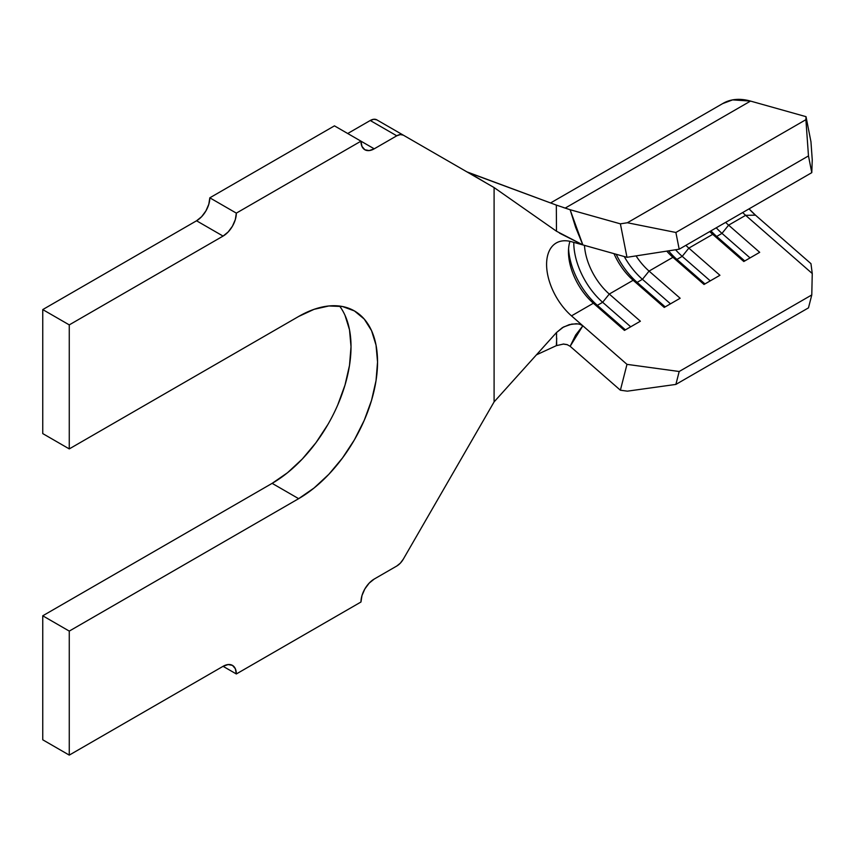 <?xml version="1.0" encoding="UTF-8"?>
<svg xmlns="http://www.w3.org/2000/svg" width="855" height="855" viewBox="0 0 855 855"><rect width="100%" height="100%" fill="white"/><g stroke="black" fill="none" stroke-linecap="round" stroke-linejoin="round"><path stroke-width="1.28" d="M562.975 207.391L570.146 209.732L575.65 227.366L582.854 244.915L626.982 257.302L620.388 223.839L627.378 222.749L675.888 232.475L679.191 249.2L811.78 172.657L812.25 159.885L810.957 141.759L812.25 159.885L811.78 172.657L679.191 249.2L626.982 257.302L571.493 241.719L582.854 244.915L559.501 233.126M712.707 234.345L688.841 248.121A46.875 27.061 60 0 1 685.87 245.342A46.875 27.061 -120 0 0 688.841 248.121L719.931 275.289L704.018 284.469L672.928 257.302L649.063 271.088A46.875 27.061 60 0 1 636.067 255.891A46.875 27.061 -120 0 0 649.063 271.088L680.153 298.256L664.239 307.437L633.149 280.269L609.284 294.056A46.875 27.061 60 0 1 584.467 245.364A46.875 27.061 -120 0 0 609.284 294.056L640.374 321.213L624.46 330.404L593.37 303.236L571.493 315.869A46.875 27.061 60 0 1 547.766 275.192A46.875 27.061 60 0 1 556.306 242.959A46.875 27.061 60 0 1 571.493 241.719A46.875 27.061 60 0 0 546.591 264.419A46.875 27.061 60 0 0 571.493 315.869L582.854 325.798L571.493 315.869L593.37 303.236A46.875 27.061 60 0 1 568.468 251.787A46.875 27.061 60 0 1 569.954 241.334A46.875 27.061 -120 0 0 593.37 303.236L597.356 305.342A54.378 31.4 60 0 1 568.575 248.901A54.378 31.4 -120 0 0 597.356 305.342L593.37 303.236L624.46 330.404L640.374 321.213L609.284 294.056L602.657 302.285L597.356 305.342L602.657 302.285A54.378 31.4 60 0 1 573.78 242.36A54.378 31.4 -120 0 0 602.657 302.285L609.284 294.056L633.149 280.269A46.875 27.061 60 0 1 613.986 253.657A46.875 27.061 -120 0 0 633.149 280.269L637.135 282.385A54.378 31.4 60 0 1 616.177 254.266A54.378 31.4 -120 0 0 637.135 282.385L633.149 280.269L664.239 307.437L680.153 298.256L649.063 271.088L642.436 279.318L637.135 282.385L642.436 279.318A54.378 31.4 60 0 1 624.246 256.532A54.378 31.4 -120 0 0 642.436 279.318L649.063 271.088L672.928 257.302A46.875 27.061 60 0 1 666.75 251.135A46.875 27.061 -120 0 0 672.928 257.302L676.914 259.418A54.378 31.4 60 0 1 668.546 250.857A54.378 31.4 -120 0 0 676.914 259.418L672.928 257.302L704.018 284.469L719.931 275.289L688.841 248.121L682.215 256.35L676.914 259.418L682.215 256.35A54.378 31.4 60 0 1 675.568 249.767A54.378 31.4 -120 0 0 682.215 256.35L688.841 248.121L712.707 234.345A46.875 27.061 60 0 1 709.736 231.566A46.875 27.061 -120 0 0 712.707 234.345L716.693 236.45A54.378 31.4 60 0 1 710.954 230.861A54.378 31.4 -120 0 0 716.693 236.45L712.707 234.345L743.797 261.512L712.707 234.345M556.68 345.505L556.477 332.563L494.094 401.893L494.094 187.566L556.477 231.213L494.094 187.566L403.336 135.165L494.094 187.566L494.094 401.893L556.477 332.563L562.376 327.657L569.238 324.654L576.313 323.724L579.733 324.216L582.854 325.798L626.982 364.358L582.854 325.798L575.65 335.032L570.146 346.296L620.388 390.211L626.982 364.358L679.191 371.498L811.78 294.943L812.25 273.536L810.957 263.65L755.478 215.161L745.645 215.332L728.62 225.154A46.875 27.061 60 0 1 725.639 222.386A46.875 27.061 -120 0 0 728.62 225.154L759.7 252.321L743.797 261.512L759.7 252.321L728.62 225.154L721.994 233.383L716.693 236.45L721.994 233.383A54.378 31.4 60 0 1 716.255 227.804A54.378 31.4 -120 0 0 721.994 233.383L728.62 225.154L745.645 215.332A46.875 27.061 60 0 1 742.664 212.553A46.875 27.061 -120 0 0 745.645 215.332L812.25 273.536L745.645 215.332L755.478 215.161L749.055 208.866M327.914 424.465L315.965 442.698L302.328 458.985L287.526 472.719L272.136 483.353L42.75 615.792L69.266 631.097L298.651 498.668L272.136 483.353L298.651 498.668L314.041 488.023L328.844 474.301L342.481 458.002L354.44 439.78L364.251 420.307L371.54 400.354L376.029 380.667L377.547 362.018L376.029 345.121L371.54 330.629L364.251 319.086L354.44 310.942L342.481 306.518L328.844 305.972L314.041 309.339L298.651 316.468L69.266 448.907L69.266 324.889L223.07 236.087L196.554 220.782L42.75 309.585L42.75 433.592L69.266 448.907L42.75 433.592L42.75 309.585L69.266 324.889L42.75 309.585L196.554 220.782L223.07 236.087L69.266 324.889L69.266 448.907L298.651 316.468A111.567 64.414 -60 0 1 354.43 310.942A111.567 64.414 -60 0 1 371.54 400.343A111.567 64.414 -60 0 1 298.651 498.668L69.266 631.097L42.75 615.792L42.75 739.799L69.266 755.115L223.07 666.312L236.333 673.964L360.97 602.005L236.333 673.964L235.328 668.696L232.453 665.382L228.146 664.549L223.07 666.312L69.266 755.115L42.75 739.799L42.75 615.792L272.136 483.353A111.567 64.414 120 0 0 340.878 397.254A111.567 64.414 120 0 0 339.574 306.058M374.223 579.049L396.763 566.031L374.223 579.049L369.157 583.142L364.85 588.945L361.975 595.572L360.97 602.005A18.746 10.826 -60 0 1 374.223 579.049M403.336 559.106A13.124 7.577 -60 0 1 396.763 566.031L400.322 563.167L403.336 559.106L493.859 402.31L403.336 559.106M403.336 135.165L376.809 119.85A13.124 7.577 120 0 0 370.247 120.502L396.763 135.806A13.124 7.577 -60 0 1 403.336 135.165L376.809 119.85L373.806 119.262L370.247 120.502L396.763 135.806L374.223 148.823L360.97 141.171L236.333 213.13L209.817 197.815L334.455 125.856L360.97 141.171L361.975 146.44L364.85 149.753L369.157 150.587L374.223 148.823L396.763 135.806L400.322 134.577L403.336 135.165L376.809 119.85M347.707 133.508L370.247 120.502L347.707 133.508M69.266 631.097L69.266 755.115L69.266 631.097M223.07 236.087L228.146 231.994L232.453 226.19L235.328 219.564L236.333 213.13L360.97 141.171L374.223 148.823A18.746 10.826 -60 0 1 364.85 149.753A18.746 10.826 -60 0 1 360.97 141.171L334.455 125.856L209.817 197.815L236.333 213.13A18.746 10.826 -60 0 1 223.07 236.087M337.725 404.992L345.014 385.039L349.513 365.363L351.02 346.713L349.513 329.816L345.014 315.313M196.554 220.782L201.63 216.689L205.927 210.886L208.802 204.26L209.817 197.815A18.746 10.826 120 0 1 196.554 220.782M466.883 171.855L485.619 182.671L469.128 172.828L556.327 205.082L466.883 171.855M556.327 205.082L570.146 209.732L620.388 223.839L570.103 209.721L582.854 244.915L556.477 231.213L556.327 205.082L557.075 205.36M749.066 208.866A56.248 32.479 -120 0 0 755.478 215.161L810.957 263.65L812.25 273.536L811.78 294.943L808.477 307.864L675.888 384.419L808.477 307.864L811.78 294.943L679.191 371.498L675.888 384.419L627.378 391.163L620.388 390.211L570.05 346.222M567.399 344.715L563.114 344.041M582.854 325.798L570.146 346.296L567.089 344.608L563.552 344.041L556.327 345.666L536.427 354.846L556.327 345.666L556.723 338.313M556.594 334.551L556.477 332.563L563.573 326.973L571.792 324.077L578.301 323.906L581.443 324.857M722.657 103.605L732.607 99.885L750.53 101.082L806.019 116.665L810.957 141.759L806.019 116.665L805.902 119.679L808.477 155.92L811.78 172.657L808.477 155.92L675.888 232.475L808.477 155.92L805.902 119.679L627.378 222.749L805.902 119.679L806.019 116.665L750.53 101.082L565.144 208.118L750.53 101.082A84.378 48.714 -120 0 0 723.18 103.305L550.577 202.956M630.712 326.792L602.657 302.285L630.712 326.792M625.411 329.859L597.356 305.342L625.411 329.859M670.491 303.835L642.436 279.318L670.491 303.835M665.19 306.892L637.135 282.385L665.19 306.892M710.27 280.868L682.215 256.35L710.27 280.868M704.958 283.924L676.914 259.418L704.958 283.924M750.038 257.9L721.994 233.383L750.038 257.9M744.737 260.957L716.693 236.45L744.737 260.957M223.07 666.312A18.746 10.826 -60 0 1 232.453 665.382A18.746 10.826 -60 0 1 236.333 673.964L223.07 666.312M626.982 257.302L620.388 223.839L627.378 222.749L675.888 232.475L679.191 249.2L626.982 257.302M627.378 391.163L620.388 390.211L626.982 364.358L679.191 371.498L675.888 384.419L627.378 391.163"/></g></svg>

